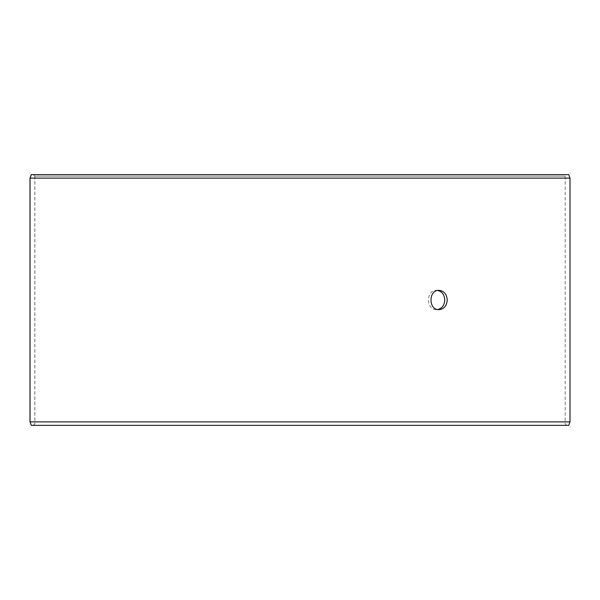 <?xml version="1.0" encoding="UTF-8"?>
<svg xmlns="http://www.w3.org/2000/svg" width="600" height="600" viewBox="0 0 600 600"><rect width="100%" height="100%" fill="white"/><g stroke="black" fill="none" stroke-linecap="round" stroke-linejoin="round"><path stroke-width="0.45" stroke-dasharray="3 2.25" d="M33.322 425.355L566.722 425.355L31.305 425.355L33.322 425.355L34.86 423.817L34.86 176.183L33.322 174.645L566.722 174.645L33.322 174.645M34.86 176.183L565.178 176.183L34.822 176.183L33.277 174.645M568.74 174.645L31.26 174.645M570 178.118L30 178.118M568.74 425.355L31.26 425.355M570 421.882L30 421.882M33.277 425.355L34.822 423.817L34.822 176.183M437.82 290.468L436.575 290.355C425.812 289.763 425.82 310.237 436.575 309.645L437.82 309.532M566.722 425.355L565.178 423.817L565.178 176.183L566.722 174.645M436.575 309.645L439.058 309.645M436.575 290.355L439.058 290.355"/><path stroke-width="0.9" d="M30.037 421.882L31.305 425.355L30 421.882L30 178.118L31.26 174.645L568.74 174.645L570 178.118L30.037 178.118L30.037 421.882L570 421.882L570 178.118M31.305 174.645L30.037 178.118M31.305 425.355L568.74 425.355L570 421.882M437.82 309.532C442.125 308.377 444.435 305.197 444.75 300C444.442 294.81 442.132 291.63 437.82 290.468M447.24 300C446.775 305.858 444.053 309.075 439.058 309.645C428.295 310.237 428.303 289.763 439.058 290.355C444.045 290.925 446.775 294.135 447.24 300"/></g></svg>
